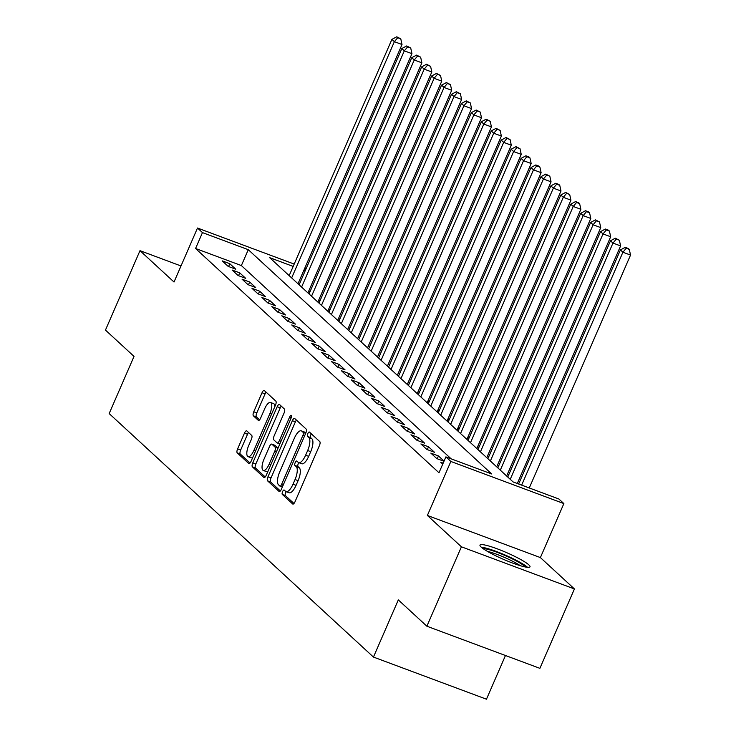 <?xml version="1.0" encoding="UTF-8"?>
<svg xmlns="http://www.w3.org/2000/svg" width="736" height="736" viewBox="0 0 736 736"><rect width="100%" height="100%" fill="white"/><g stroke="black" fill="none" stroke-linecap="round" stroke-linejoin="round"><path stroke-width="1.1" d="M282.587 491.62A2.401 0.865 -69.6 0 0 282.32 494.426L292.68 503.976A3.432 1.242 -69.6 0 0 292.836 504.077A3.432 1.242 -69.6 0 0 295.007 501.759L319.415 445.639A3.432 1.242 -69.6 0 0 319.792 441.618L309.433 432.078A2.401 0.865 -69.6 0 0 309.322 432.004A2.401 0.865 -69.6 0 0 307.795 433.624A2.401 0.865 -69.6 0 0 307.528 436.439L308.872 437.672A10.985 3.974 -69.6 0 1 307.657 450.524L305.624 455.207A10.985 3.974 -69.6 0 1 298.669 462.622A10.985 3.974 -69.6 0 1 298.163 462.309L296.82 461.067A2.401 0.865 -69.6 0 0 296.709 461.003A2.401 0.865 -69.6 0 0 295.191 462.622A2.401 0.865 -69.6 0 0 294.924 465.437L296.268 466.67A10.985 3.974 -69.6 0 1 295.044 479.522L293.011 484.196A10.985 3.974 -69.6 0 1 286.056 491.611A10.985 3.974 -69.6 0 1 285.559 491.298L284.216 490.066A2.401 0.865 -69.6 0 0 284.105 489.992A2.401 0.865 -69.6 0 0 282.587 491.62M286.249 491.685A2.401 0.865 -69.6 0 0 285.632 492.752A2.401 0.865 -69.6 0 0 285.375 495.567L293.968 503.488M311.356 433.844A2.401 0.865 -69.6 0 0 310.85 434.764A2.401 0.865 -69.6 0 0 310.583 437.58L311.926 438.812L308.872 437.672M298.862 462.686A2.401 0.865 -69.6 0 0 298.246 463.763A2.401 0.865 -69.6 0 0 297.979 466.569L299.322 467.811L296.268 466.67M481.178 547.096A27.269 3.717 23.5 0 0 508.19 561.338A27.269 3.717 23.5 0 0 530.003 566.849A27.269 3.717 23.5 0 0 528.825 564.852A27.269 3.717 23.5 0 0 501.805 550.611A27.269 3.717 23.5 0 0 479.992 545.1A27.269 3.717 23.5 0 0 481.178 547.096M246.79 430.91A3.432 1.242 -69.6 0 0 246.634 430.818A3.432 1.242 -69.6 0 0 244.462 433.136L237.618 448.877A3.432 1.242 -69.6 0 0 237.231 452.898L248.74 463.496A3.432 1.242 -69.6 0 0 248.897 463.597A3.432 1.242 -69.6 0 0 251.077 461.279L275.476 405.159A3.432 1.242 -69.6 0 0 275.853 401.138L264.344 390.54A3.432 1.242 -69.6 0 0 264.187 390.439A3.432 1.242 -69.6 0 0 262.016 392.757L253.745 411.774A3.432 1.242 -69.6 0 0 253.368 415.794L258.29 420.33A3.432 1.242 -69.6 0 0 258.446 420.431A3.432 1.242 -69.6 0 0 260.627 418.112L264.721 408.682A9.182 3.321 -69.6 0 1 270.535 402.482A9.182 3.321 -69.6 0 1 269.937 413.485L253.874 450.432A9.182 3.321 -69.6 0 1 248.06 456.633A9.182 3.321 -69.6 0 1 248.658 445.63L251.335 439.466A3.432 1.242 -69.6 0 0 251.721 435.454L246.79 430.91M451.159 458.85L241.371 265.567L195.564 248.492L202.464 232.604L197.496 228.031L294.198 264.077M426.88 626.216L461.408 546.811L574.42 588.938L539.893 668.343L426.88 626.216L398.314 599.904L373.456 657.073L109.167 413.577L134.026 356.399L105.46 330.087L139.987 250.672L174.018 282.026L197.496 228.031M574.42 588.938L540.39 557.584L427.377 515.458L461.408 546.811M427.377 515.458L450.855 461.463L445.887 456.881L491.703 473.966L248.28 249.688L202.464 232.604M195.564 248.492L438.987 472.77L445.887 456.881M267.95 476.827A3.432 1.242 -69.6 0 0 267.564 480.838L279.073 491.446A3.432 1.242 -69.6 0 0 279.229 491.538A3.432 1.242 -69.6 0 0 281.4 489.219L305.808 433.099A3.432 1.242 -69.6 0 0 306.185 429.088L294.676 418.48A3.432 1.242 -69.6 0 0 294.52 418.388A3.432 1.242 -69.6 0 0 292.348 420.707L267.95 476.827L271.004 477.958A3.432 1.242 -69.6 0 0 270.618 481.979L280.361 490.949M263.911 477.471L252.402 466.863A3.432 1.242 -69.6 0 1 252.779 462.852L277.187 406.732A3.432 1.242 -69.6 0 1 279.358 404.414A3.432 1.242 -69.6 0 1 279.514 404.515L284.436 409.05A3.432 1.242 -69.6 0 1 284.059 413.062L274.16 435.822A3.432 1.242 -69.6 0 0 273.783 439.843L277.049 442.851A3.432 1.242 -69.6 0 0 277.205 442.952A3.432 1.242 -69.6 0 0 279.376 440.634L289.68 416.935A2.401 0.865 -69.6 0 1 291.208 415.316A2.401 0.865 -69.6 0 1 291.051 418.195L266.239 475.254A3.432 1.242 -69.6 0 1 264.068 477.563A3.432 1.242 -69.6 0 1 263.911 477.471L264.252 477.6M181.001 265.963L139.987 250.672M443.164 463.156L440.763 462.254L442.759 464.094M444.056 461.104L438.463 455.943L430.827 453.1L436.788 458.592L443.983 461.279M420.891 443.946L426.852 449.438L434.488 452.281L428.527 446.789L420.891 443.946M410.955 434.792L416.916 440.284L424.552 443.127L418.591 437.635L410.955 434.792M401.019 425.638L406.98 431.13L414.616 433.973L408.655 428.481L401.019 425.638M391.083 416.484L397.044 421.976L404.68 424.819L398.719 419.327L391.083 416.484M381.147 407.33L387.108 412.822L394.744 415.665L388.783 410.173L381.147 407.33M371.211 398.176L377.172 403.668L384.808 406.511L378.847 401.019L371.211 398.176M361.275 389.022L367.236 394.514L374.872 397.357L368.911 391.865L361.275 389.022M351.339 379.868L357.3 385.36L364.936 388.203L358.975 382.711L351.339 379.868M341.403 370.714L347.364 376.206L355 379.049L349.039 373.557L341.403 370.714M331.467 361.56L337.428 367.052L345.064 369.895L339.103 364.403L331.467 361.56M321.531 352.406L327.492 357.898L335.128 360.741L329.167 355.249L321.531 352.406M311.595 343.252L317.556 348.744L325.192 351.587L319.231 346.095L311.595 343.252M301.659 334.098L307.62 339.59L315.256 342.433L309.295 336.941L301.659 334.098M291.723 324.944L297.684 330.436L305.32 333.279L299.359 327.787L291.723 324.944M281.787 315.79L287.748 321.282L295.384 324.125L289.423 318.633L281.787 315.79M271.851 306.636L277.812 312.128L285.448 314.971L279.487 309.479L271.851 306.636M261.915 297.482L267.876 302.974L275.512 305.817L269.551 300.325L261.915 297.482M251.979 288.328L257.94 293.82L265.576 296.663L259.615 291.171L251.979 288.328M242.043 279.174L248.004 284.666L255.64 287.509L249.679 282.017L242.043 279.174M232.107 270.02L238.068 275.512L245.704 278.355L239.743 272.863L232.107 270.02M235.768 269.201L229.807 263.709L222.18 260.866L228.132 266.358L235.768 269.201M518.356 483.892L517.472 483.092M508.659 474.959L507.536 473.938M498.723 465.805L497.6 464.784M488.787 456.651L487.664 455.63M478.851 447.497L477.728 446.476M468.915 438.343L467.802 437.322M458.979 429.189L457.866 428.168M449.043 420.035L447.93 419.005M439.107 410.881L437.994 409.851M429.171 401.727L428.058 400.697M419.235 392.573L418.122 391.543M409.299 383.419L408.186 382.389M399.363 374.265L398.25 373.235M389.427 365.111L388.314 364.081M379.491 355.957L378.378 354.927M369.555 346.803L368.442 345.773M359.619 337.649L358.506 336.619M349.683 328.495L348.57 327.465M339.747 319.341L338.634 318.311M329.811 310.187L328.698 309.157M319.875 301.033L318.762 300.003M309.939 291.879L308.826 290.849M373.456 657.073L486.468 699.2L505.466 655.509M293.176 266.423L269.661 257.655L513.084 481.933L558.9 499.008L563.868 503.59L450.855 461.463M540.39 557.584L563.868 503.59M304.833 268.042L306.176 268.539M305.155 270.885L303.812 270.388M241.371 265.567L248.28 249.688M438.463 455.943L437.239 458.758M428.527 446.789L427.303 449.604M418.591 437.635L417.367 440.45M408.655 428.481L407.431 431.296M398.719 419.327L397.495 422.142M388.783 410.173L387.559 412.988M378.847 401.019L377.623 403.834M368.911 391.865L367.687 394.68M358.975 382.711L357.751 385.526M349.039 373.557L347.815 376.372M339.103 364.403L337.879 367.218M329.167 355.249L327.943 358.064M319.231 346.095L318.007 348.91M309.295 336.941L308.071 339.756M299.359 327.787L298.135 330.602M289.423 318.633L288.199 321.448M279.487 309.479L278.263 312.294M269.551 300.325L268.327 303.14M259.615 291.171L258.391 293.986M249.679 282.017L248.455 284.832M239.743 272.863L238.519 275.678M229.807 263.709L228.583 266.524M286.056 491.611L289.11 492.752A10.985 3.974 -69.6 0 0 296.065 485.337L293.011 484.196M299.322 467.811A10.985 3.974 -69.6 0 1 298.098 480.663L296.065 485.337M298.669 462.622L301.723 463.754A10.985 3.974 -69.6 0 0 308.678 456.338L305.624 455.207M311.926 438.812A10.985 3.974 -69.6 0 1 310.712 451.665L308.678 456.338M296.442 420.109A3.432 1.242 -69.6 0 0 295.403 421.838L271.004 477.958M279.901 486.091A2.401 0.865 -69.6 0 0 280.011 486.156A2.401 0.865 -69.6 0 0 281.529 484.536L302.947 435.27A2.401 0.865 -69.6 0 0 303.214 432.464L301.806 431.158A10.985 3.974 -69.6 0 0 301.3 430.845A10.985 3.974 -69.6 0 0 294.345 438.26L279.698 471.932A10.985 3.974 -69.6 0 0 278.484 484.785L279.901 486.091M301.3 430.845L304.354 431.986A10.985 3.974 -69.6 0 1 304.86 432.299L305.78 433.154M265.199 476.983L255.456 468.004L252.402 466.863M281.281 406.143A3.432 1.242 -69.6 0 0 280.232 407.873L255.834 463.993A3.432 1.242 -69.6 0 0 255.456 468.004M263.893 459.439A9.182 3.321 -69.6 0 0 263.295 470.451A9.182 3.321 -69.6 0 0 269.109 464.25L274.767 451.232A3.432 1.242 -69.6 0 0 275.154 447.212L271.888 444.204A3.432 1.242 -69.6 0 0 271.722 444.112A3.432 1.242 -69.6 0 0 269.551 446.43L263.893 459.439M263.295 470.451L266.349 471.583A9.182 3.321 -69.6 0 0 267.968 471.261M274.602 445.216A3.432 1.242 -69.6 0 1 274.776 445.243A3.432 1.242 -69.6 0 1 274.942 445.344L278.015 448.178M248.06 456.633L251.114 457.774A9.182 3.321 -69.6 0 0 252.742 457.452M274.85 406.594A9.182 3.321 -69.6 0 0 273.59 403.622L270.535 402.482M266.11 392.168A3.432 1.242 -69.6 0 0 265.07 393.898L256.8 412.914A3.432 1.242 -69.6 0 0 256.422 416.935L259.578 419.842M248.556 432.538A3.432 1.242 -69.6 0 0 247.517 434.268L240.672 450.018A3.432 1.242 -69.6 0 0 240.286 454.029L250.028 463.008M529.267 487.968L630.54 255.07L622.904 252.227L620.42 249.936L518.641 484.003M521.64 485.116L622.904 252.227L626.244 248.262L629.298 249.403L628.305 248.483L625.25 247.342L626.244 248.262M620.42 249.936L625.25 247.342M629.298 249.403L630.54 255.07M483.166 548.679A23.598 3.211 -156.5 0 1 503.718 554.944A23.598 3.211 -156.5 0 1 524.51 566.205A23.598 3.211 -156.5 0 1 525.228 566.959M527.546 567.327A27.094 3.689 23.5 0 0 505.365 555.128A27.094 3.689 23.5 0 0 481.316 547.225M520.315 565.69A21.85 2.972 23.5 0 0 487.444 551.393M517.298 483.506L620.604 245.916L612.968 243.073L610.484 240.782L507.757 477.029M510.241 479.311L612.968 243.073L616.308 239.108L619.362 240.249L615.314 238.188L616.308 239.108M610.484 240.782L615.314 238.188M619.362 240.249L620.604 245.916M506.644 475.999L610.668 236.762L603.032 233.919L600.548 231.628L497.821 467.875M500.305 470.157L603.032 233.919L606.372 229.954L609.426 231.095L608.433 230.175L605.378 229.034L606.372 229.954M600.548 231.628L605.378 229.034M609.426 231.095L610.668 236.762M496.708 466.845L600.732 227.608L593.096 224.765L590.612 222.474L487.885 458.721M490.369 461.003L593.096 224.765L596.436 220.8L599.49 221.941L595.442 219.88L596.436 220.8M590.612 222.474L595.442 219.88M599.49 221.941L600.732 227.608M486.772 457.691L590.796 218.454L583.16 215.611L580.676 213.32L477.949 449.567M480.433 451.849L583.16 215.611L586.5 211.646L589.554 212.787L588.561 211.867L585.506 210.726L586.5 211.646M580.676 213.32L585.506 210.726M589.554 212.787L590.796 218.454M476.836 448.537L580.86 209.3L573.224 206.448L570.74 204.166L468.013 440.413M470.497 442.695L573.224 206.448L576.564 202.492L579.618 203.633L578.625 202.713L575.57 201.572L576.564 202.492M570.74 204.166L575.57 201.572M579.618 203.633L580.86 209.3M466.9 439.383L570.924 200.146L563.288 197.294L560.804 195.012L458.077 431.259M460.561 433.541L563.288 197.294L566.628 193.338L569.682 194.479L565.634 192.418L566.628 193.338M560.804 195.012L565.634 192.418M569.682 194.479L570.924 200.146M456.964 430.229L560.988 190.992L553.352 188.14L550.868 185.858L448.141 422.105M450.625 424.387L553.352 188.14L556.692 184.184L559.746 185.325L558.753 184.405L555.698 183.264L556.692 184.184M550.868 185.858L555.698 183.264M559.746 185.325L560.988 190.992M447.028 421.075L551.052 181.838L543.416 178.986L540.932 176.704L438.205 412.942M440.689 415.233L543.416 178.986L546.756 175.03L549.81 176.171L545.762 174.11L546.756 175.03M540.932 176.704L545.762 174.11M549.81 176.171L551.052 181.838M437.092 411.921L541.116 172.684L533.48 169.832L530.996 167.55L428.278 403.788M430.762 406.079L533.48 169.832L536.82 165.876L539.874 167.017L538.881 166.097L535.826 164.956L536.82 165.876M530.996 167.55L535.826 164.956M539.874 167.017L541.116 172.684M427.156 402.767L531.18 163.53L523.544 160.678L521.06 158.396L418.342 394.634M420.826 396.925L523.544 160.678L526.884 156.722L529.938 157.863L528.945 156.943L525.89 155.802L526.884 156.722M521.06 158.396L525.89 155.802M529.938 157.863L531.18 163.53M417.22 393.613L521.244 154.376L513.608 151.524L511.124 149.242L408.406 385.48M410.89 387.771L513.608 151.524L516.948 147.568L520.002 148.7L515.954 146.648L516.948 147.568M511.124 149.242L515.954 146.648M520.002 148.7L521.244 154.376M407.284 384.459L511.308 145.222L503.672 142.37L501.188 140.088L398.47 376.326M400.954 378.617L503.672 142.37L507.012 138.414L510.066 139.546L506.018 137.494L507.012 138.414M501.188 140.088L506.018 137.494M510.066 139.546L511.308 145.222M397.348 375.305L501.372 136.068L493.736 133.216L491.252 130.934L388.534 367.172M391.018 369.463L493.736 133.216L497.076 129.26L500.13 130.392L496.082 128.34L497.076 129.26M491.252 130.934L496.082 128.34M500.13 130.392L501.372 136.068M387.412 366.151L491.436 126.914L483.8 124.062L481.316 121.78L378.598 358.018M381.082 360.309L483.8 124.062L487.14 120.106L490.194 121.238L486.146 119.186L487.14 120.106M481.316 121.78L486.146 119.186M490.194 121.238L491.436 126.914M377.476 356.997L481.5 117.76L473.864 114.908L471.38 112.626L368.662 348.864M371.146 351.155L473.864 114.908L477.204 110.952L480.258 112.084L476.21 110.032L477.204 110.952M471.38 112.626L476.21 110.032M480.258 112.084L481.5 117.76M367.54 347.843L471.564 108.606L463.928 105.754L461.444 103.472L358.726 339.71M361.21 342.001L463.928 105.754L467.268 101.798L470.322 102.93L466.274 100.878L467.268 101.798M461.444 103.472L466.274 100.878M470.322 102.93L471.564 108.606M357.604 338.689L461.628 99.452L453.992 96.6L451.508 94.318L348.79 330.556M351.274 332.847L453.992 96.6L457.332 92.644L460.386 93.776L456.338 91.724L457.332 92.644M451.508 94.318L456.338 91.724M460.386 93.776L461.628 99.452M347.668 329.526L451.692 90.298L444.056 87.446L441.572 85.155L338.854 321.402M341.338 323.693L444.056 87.446L447.396 83.49L450.45 84.622L446.402 82.57L447.396 83.49M441.572 85.155L446.402 82.57M450.45 84.622L451.692 90.298M337.732 320.372L441.756 81.144L434.12 78.292L431.636 76.001L328.918 312.248M331.402 314.539L434.12 78.292L437.46 74.336L440.514 75.468L436.466 73.416L437.46 74.336M431.636 76.001L436.466 73.416M440.514 75.468L441.756 81.144M327.796 311.218L431.82 71.99L424.184 69.138L421.7 66.847L318.982 303.094M321.466 305.385L424.184 69.138L427.524 65.182L430.578 66.314L426.53 64.262L427.524 65.182M421.7 66.847L426.53 64.262M430.578 66.314L431.82 71.99M317.869 302.064L421.884 62.836L414.248 59.984L411.764 57.693L309.046 293.94M311.53 296.231L414.248 59.984L417.588 56.028L420.642 57.16L416.594 55.108L417.588 56.028M411.764 57.693L416.594 55.108M420.642 57.16L421.884 62.836M307.933 292.91L411.948 53.682L404.312 50.83L401.828 48.539L299.11 284.786M301.594 287.077L404.312 50.83L407.661 46.874L410.716 48.006L406.668 45.954L407.661 46.874M401.828 48.539L406.668 45.954M410.716 48.006L411.948 53.682M297.997 283.756L402.012 44.528L394.376 41.676L391.892 39.385L289.174 275.632M291.658 277.923L394.376 41.676L397.725 37.72L400.78 38.852L396.732 36.8L397.725 37.72M391.892 39.385L396.732 36.8M400.78 38.852L402.012 44.528M285.375 495.567L282.32 494.426M310.583 437.58L307.528 436.439M297.979 466.569L294.924 465.437M298.098 480.663L295.044 479.522M310.712 451.665L307.657 450.524M295.403 421.838L292.348 420.707M270.618 481.979L267.564 480.838M282.366 487.011L280.14 486.174M283.176 485.153L281.529 484.536M304.594 435.887L302.947 435.27M305.688 433.384L303.214 432.464M304.86 432.299L301.806 431.158M255.834 463.993L252.779 462.852M280.232 407.873L277.187 406.732M279.873 443.9L277.389 442.98M281.023 441.241L279.376 440.634M291.29 417.542L289.68 416.935M270.756 464.867L269.109 464.25M276.414 451.849L274.767 451.232M277.969 448.27L275.154 447.212M274.942 445.344L271.888 444.204M255.521 451.048L253.874 450.432M271.584 414.101L269.937 413.485M256.422 416.935L253.368 415.794M256.8 412.914L253.745 411.774M265.07 393.898L262.016 392.757M240.286 454.029L237.231 452.898M240.672 450.018L237.618 448.877M247.517 434.268L244.462 433.136M282.357 487.03L280.011 486.156M279.855 443.937L277.205 442.952M274.776 445.243L271.722 444.112"/></g></svg>
